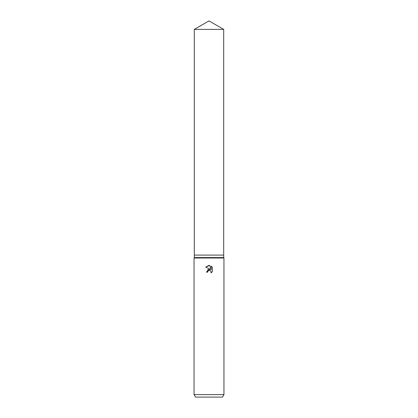 <?xml version="1.0" encoding="UTF-8"?>
<svg xmlns="http://www.w3.org/2000/svg" width="418" height="418" viewBox="0 0 418 418"><rect width="100%" height="100%" fill="white"/><g stroke="black" fill="none" stroke-linecap="round" stroke-linejoin="round"><path stroke-width="0.63" d="M194.302 29.385L223.698 29.385L209 20.9L194.302 29.385L194.302 255.09L209 255.09L194.302 255.09L194.302 257.582L223.698 257.582L223.949 258.016L223.949 394.608L194.051 394.608L195.488 397.1L222.512 397.1L223.949 394.608M223.698 29.385L223.698 255.09L209 255.09L223.698 255.09L223.698 257.582M194.302 257.582L194.051 258.016L223.949 258.016M207.788 271.36L208.99 270.415L207.788 271.36L207.6 272.17L206.419 272.17L209 269.223L210.426 269.396L205.666 267.05L209 265.409L209.721 265.487L211.179 269.673L211.179 266.088L212.334 267.254L212.334 271.679L210.991 272.959L211.179 272.16L210.656 270.895L209 270.415L209.878 270.436M207.6 272.17L207.72 271.517M211.158 271.867L210.991 272.959L212.334 271.679M210.426 269.396L207.527 269.845M212.334 267.254L211.179 266.088M209.721 265.487L205.666 267.05M194.051 258.016L194.051 394.608"/></g></svg>

